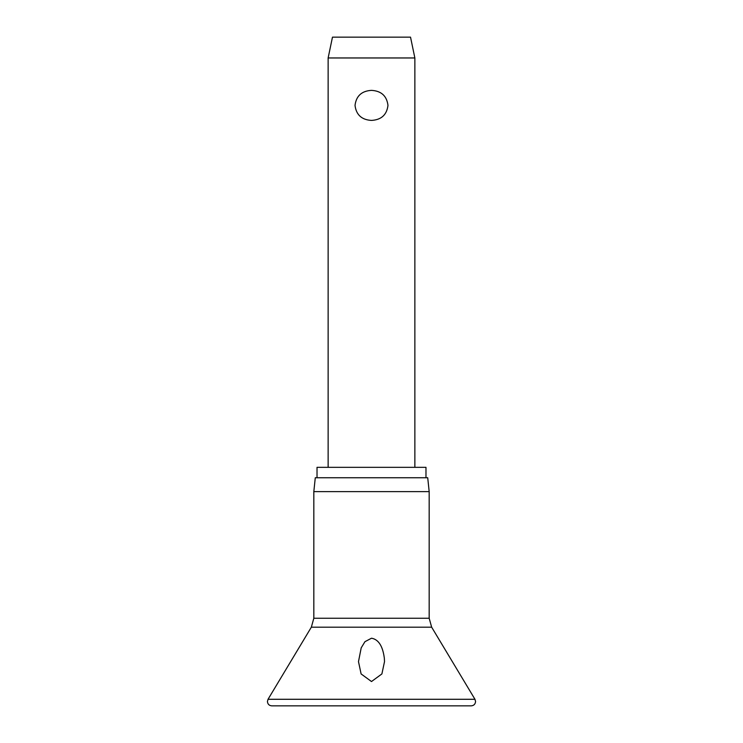 <?xml version="1.0" encoding="UTF-8"?>
<svg xmlns="http://www.w3.org/2000/svg" width="743" height="743" viewBox="0 0 743 743"><rect width="100%" height="100%" fill="white"/><g stroke="black" fill="none" stroke-linecap="round" stroke-linejoin="round"><path stroke-width="1.11" d="M371.5 681.535L361.107 673.929L358.488 661.632L361.2 647.859L364.952 641.683L371.5 638.218C380.853 639.807 383.332 650.877 384.335 658.103L384.512 661.632L381.893 673.929L371.5 681.535M371.5 491.625L313.825 491.625L313.825 618.25L429.175 618.25L429.175 491.625L371.5 491.625M429.175 491.625L427.717 477.749L315.283 477.749L313.825 491.625M425.98 477.749L425.98 467.338L317.02 467.338L317.02 477.749M328.137 57.963L332.474 37.15L410.526 37.15L414.863 57.963L328.137 57.963L328.137 467.338M371.5 120.412C361.692 119.837 356.203 114.831 355.024 105.395C356.203 95.958 361.692 90.943 371.5 90.367C381.308 90.943 386.797 95.958 387.976 105.395C386.797 114.831 381.308 119.837 371.5 120.412M474.963 699.284L268.037 699.284L267.424 701.513C267.703 704.169 269.152 705.618 271.762 705.85L471.238 705.85C473.848 705.618 475.297 704.169 475.576 701.513L474.963 699.284L431.655 627.185L311.345 627.185L268.037 699.284M311.345 627.185L313.825 618.25M414.863 57.963L414.863 467.338M429.175 618.25L431.655 627.185"/></g></svg>
